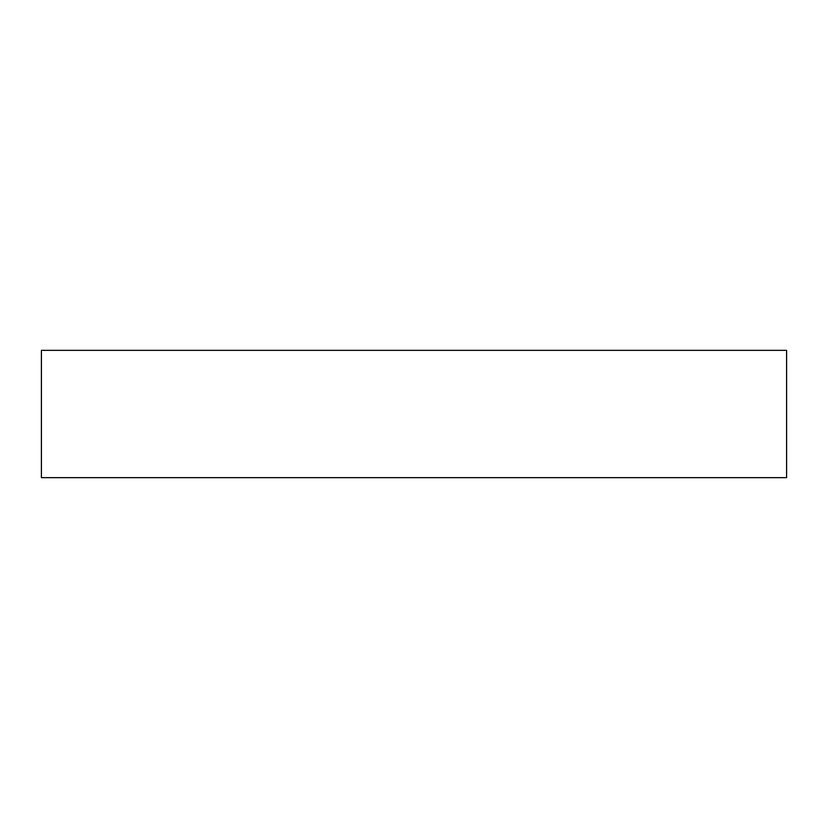 <?xml version="1.0" encoding="UTF-8"?>
<svg xmlns="http://www.w3.org/2000/svg" width="828" height="828" viewBox="0 0 828 828"><rect width="100%" height="100%" fill="white"/><g stroke="black" fill="none" stroke-linecap="round" stroke-linejoin="round"><path stroke-width="1.24" d="M786.6 350.337L41.4 350.337L41.4 477.663L786.6 477.663L786.6 350.337L786.6 477.663L41.4 477.663L41.4 350.337L786.6 350.337"/></g></svg>
